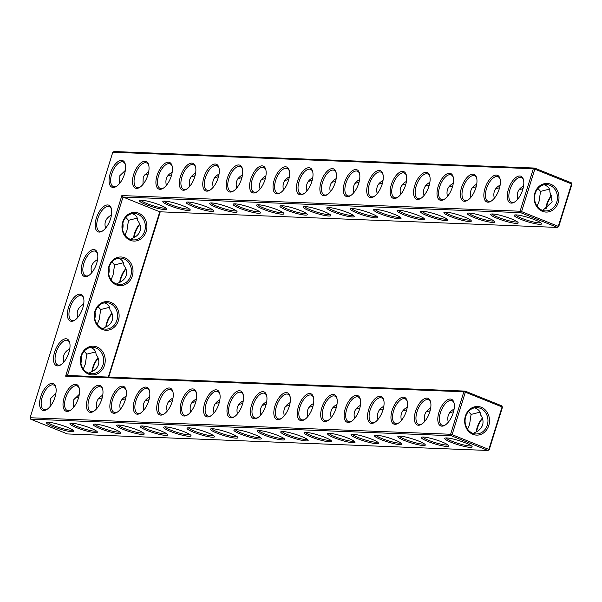 <?xml version="1.0" encoding="UTF-8"?>
<svg xmlns="http://www.w3.org/2000/svg" width="602" height="602" viewBox="0 0 602 602"><rect width="100%" height="100%" fill="white"/><g stroke="black" fill="none" stroke-linecap="round" stroke-linejoin="round"><path stroke-width="0.9" d="M450.304 399.028A14.358 6.81 111.9 0 1 453.991 402.73A14.358 6.81 111.9 0 1 444.968 425.185A14.358 6.81 111.9 0 1 438.256 415.019A14.358 6.81 111.9 0 1 450.304 399.028M445.488 424.846A13.229 6.268 111.9 0 1 442.071 425.238A13.229 6.268 111.9 0 1 440.792 411.663A13.229 6.268 111.9 0 1 450.89 400.473A13.229 6.268 111.9 0 1 451.929 400.691A13.229 6.268 111.9 0 1 454.126 403.34M448.264 422.213C446.842 416.253 448.783 411.873 454.096 409.059M501.835 405.853L502.429 407.298L501.835 405.853L465.098 391.097L463.841 391.797L450.612 434.26L30.1 417.743L112.8 152.238L533.312 168.756L520.083 211.227L121.867 195.575L65.626 376.152L463.841 391.797L465.331 392.188L452.102 434.659L488.839 449.416L502.068 406.944L465.331 392.188L465.098 391.097L67.447 375.475L65.626 376.152M428.97 186.153A14.358 6.81 111.9 0 1 420.738 198.464A14.358 6.81 111.9 0 1 414.026 188.298A14.358 6.81 111.9 0 1 426.073 172.307A14.358 6.81 111.9 0 1 429.76 176.01A14.358 6.81 111.9 0 1 428.97 186.153M522.664 189.833A14.358 6.81 111.9 0 1 514.439 202.144A14.358 6.81 111.9 0 1 507.727 191.978A14.358 6.81 111.9 0 1 519.767 175.995A14.358 6.81 111.9 0 1 523.454 179.689A14.358 6.81 111.9 0 1 522.664 189.833M382.119 184.31A14.358 6.81 111.9 0 1 373.895 196.621A14.358 6.81 111.9 0 1 367.182 186.454A14.358 6.81 111.9 0 1 379.222 170.471A14.358 6.81 111.9 0 1 382.91 174.166A14.358 6.81 111.9 0 1 382.119 184.31M405.545 185.228A14.358 6.81 111.9 0 1 397.312 197.546A14.358 6.81 111.9 0 1 390.608 187.38A14.358 6.81 111.9 0 1 402.648 171.389A14.358 6.81 111.9 0 1 406.335 175.092A14.358 6.81 111.9 0 1 405.545 185.228M499.239 188.915A14.358 6.81 111.9 0 1 491.014 201.226A14.358 6.81 111.9 0 1 484.301 191.06A14.358 6.81 111.9 0 1 496.341 175.069A14.358 6.81 111.9 0 1 500.029 178.771A14.358 6.81 111.9 0 1 499.239 188.915M475.821 187.99A14.358 6.81 111.9 0 1 467.588 200.308A14.358 6.81 111.9 0 1 460.876 190.142A14.358 6.81 111.9 0 1 472.924 174.151A14.358 6.81 111.9 0 1 476.611 177.853A14.358 6.81 111.9 0 1 475.821 187.99M452.395 187.071A14.358 6.81 111.9 0 1 444.163 199.382A14.358 6.81 111.9 0 1 437.451 189.216A14.358 6.81 111.9 0 1 449.498 173.233A14.358 6.81 111.9 0 1 453.186 176.928A14.358 6.81 111.9 0 1 452.395 187.071M358.694 183.392A14.358 6.81 111.9 0 1 350.469 195.703A14.358 6.81 111.9 0 1 343.757 185.536A14.358 6.81 111.9 0 1 355.797 169.546A14.358 6.81 111.9 0 1 359.484 173.248A14.358 6.81 111.9 0 1 358.694 183.392M65.979 338.775A14.358 6.81 111.9 0 1 69.666 342.478A14.358 6.81 111.9 0 1 68.876 352.621A14.358 6.81 111.9 0 1 60.651 364.932A14.358 6.81 111.9 0 1 53.939 354.766A14.358 6.81 111.9 0 1 65.979 338.775M79.878 294.167A14.358 6.81 111.9 0 1 83.565 297.87A14.358 6.81 111.9 0 1 82.775 308.013A14.358 6.81 111.9 0 1 74.543 320.324A14.358 6.81 111.9 0 1 67.83 310.158A14.358 6.81 111.9 0 1 79.878 294.167M107.66 204.951A14.358 6.81 111.9 0 1 111.347 208.653A14.358 6.81 111.9 0 1 110.557 218.797A14.358 6.81 111.9 0 1 102.332 231.108A14.358 6.81 111.9 0 1 95.62 220.942A14.358 6.81 111.9 0 1 107.66 204.951M93.769 249.559A14.358 6.81 111.9 0 1 97.456 253.261A14.358 6.81 111.9 0 1 96.666 263.405A14.358 6.81 111.9 0 1 88.434 275.716A14.358 6.81 111.9 0 1 81.729 265.55A14.358 6.81 111.9 0 1 93.769 249.559M147.881 175.107A14.358 6.81 111.9 0 1 139.649 187.418A14.358 6.81 111.9 0 1 132.937 177.251A14.358 6.81 111.9 0 1 144.984 161.268A14.358 6.81 111.9 0 1 148.671 164.963A14.358 6.81 111.9 0 1 147.881 175.107M171.299 176.025A14.358 6.81 111.9 0 1 163.074 188.343A14.358 6.81 111.9 0 1 156.362 178.177A14.358 6.81 111.9 0 1 168.402 162.186A14.358 6.81 111.9 0 1 172.089 165.889A14.358 6.81 111.9 0 1 171.299 176.025M124.456 174.189A14.358 6.81 111.9 0 1 116.224 186.5A14.358 6.81 111.9 0 1 109.511 176.333A14.358 6.81 111.9 0 1 121.559 160.343A14.358 6.81 111.9 0 1 125.246 164.045A14.358 6.81 111.9 0 1 124.456 174.189M335.269 182.466A14.358 6.81 111.9 0 1 327.044 194.785A14.358 6.81 111.9 0 1 320.332 184.618A14.358 6.81 111.9 0 1 332.372 168.628A14.358 6.81 111.9 0 1 336.059 172.33A14.358 6.81 111.9 0 1 335.269 182.466M311.851 181.548A14.358 6.81 111.9 0 1 303.619 193.867A14.358 6.81 111.9 0 1 296.906 183.693A14.358 6.81 111.9 0 1 308.954 167.71A14.358 6.81 111.9 0 1 312.641 171.404A14.358 6.81 111.9 0 1 311.851 181.548M288.426 180.63A14.358 6.81 111.9 0 1 280.193 192.941A14.358 6.81 111.9 0 1 273.481 182.775A14.358 6.81 111.9 0 1 285.529 166.792A14.358 6.81 111.9 0 1 289.216 170.486A14.358 6.81 111.9 0 1 288.426 180.63M265 179.712A14.358 6.81 111.9 0 1 256.768 192.023A14.358 6.81 111.9 0 1 250.056 181.857A14.358 6.81 111.9 0 1 262.103 165.866A14.358 6.81 111.9 0 1 265.791 169.568A14.358 6.81 111.9 0 1 265 179.712M241.575 178.786A14.358 6.81 111.9 0 1 233.343 191.105A14.358 6.81 111.9 0 1 226.638 180.939A14.358 6.81 111.9 0 1 238.678 164.948A14.358 6.81 111.9 0 1 242.365 168.65A14.358 6.81 111.9 0 1 241.575 178.786M194.724 176.95A14.358 6.81 111.9 0 1 186.5 189.261A14.358 6.81 111.9 0 1 179.787 179.095A14.358 6.81 111.9 0 1 191.827 163.104A14.358 6.81 111.9 0 1 195.515 166.807A14.358 6.81 111.9 0 1 194.724 176.95M218.15 177.868A14.358 6.81 111.9 0 1 209.917 190.179A14.358 6.81 111.9 0 1 203.213 180.013A14.358 6.81 111.9 0 1 215.253 164.03A14.358 6.81 111.9 0 1 218.94 167.725A14.358 6.81 111.9 0 1 218.15 177.868M426.878 398.11A14.358 6.81 111.9 0 1 430.565 401.812A14.358 6.81 111.9 0 1 421.543 424.267A14.358 6.81 111.9 0 1 414.831 414.101A14.358 6.81 111.9 0 1 426.878 398.11M403.453 397.192A14.358 6.81 111.9 0 1 407.14 400.887A14.358 6.81 111.9 0 1 398.118 423.349A14.358 6.81 111.9 0 1 391.405 413.175A14.358 6.81 111.9 0 1 403.453 397.192M380.028 396.267A14.358 6.81 111.9 0 1 383.715 399.969A14.358 6.81 111.9 0 1 374.692 422.423A14.358 6.81 111.9 0 1 367.988 412.257A14.358 6.81 111.9 0 1 380.028 396.267M356.602 395.348A14.358 6.81 111.9 0 1 360.289 399.051A14.358 6.81 111.9 0 1 351.267 421.505A14.358 6.81 111.9 0 1 344.562 411.339A14.358 6.81 111.9 0 1 356.602 395.348M333.177 394.43A14.358 6.81 111.9 0 1 336.864 398.125A14.358 6.81 111.9 0 1 327.849 420.587A14.358 6.81 111.9 0 1 321.137 410.413A14.358 6.81 111.9 0 1 333.177 394.43M309.752 393.512A14.358 6.81 111.9 0 1 313.439 397.207A14.358 6.81 111.9 0 1 304.424 419.662A14.358 6.81 111.9 0 1 297.712 409.495A14.358 6.81 111.9 0 1 309.752 393.512M286.326 392.587A14.358 6.81 111.9 0 1 290.021 396.289A14.358 6.81 111.9 0 1 280.999 418.744A14.358 6.81 111.9 0 1 274.286 408.577A14.358 6.81 111.9 0 1 286.326 392.587M145.782 387.063A14.358 6.81 111.9 0 1 149.469 390.766A14.358 6.81 111.9 0 1 140.454 413.22A14.358 6.81 111.9 0 1 133.742 403.054A14.358 6.81 111.9 0 1 145.782 387.063M122.356 386.145A14.358 6.81 111.9 0 1 126.051 389.848A14.358 6.81 111.9 0 1 117.029 412.302A14.358 6.81 111.9 0 1 110.316 402.136A14.358 6.81 111.9 0 1 122.356 386.145M169.207 387.989A14.358 6.81 111.9 0 1 172.894 391.684A14.358 6.81 111.9 0 1 163.879 414.146A14.358 6.81 111.9 0 1 157.167 403.972A14.358 6.81 111.9 0 1 169.207 387.989M192.632 388.907A14.358 6.81 111.9 0 1 196.32 392.609A14.358 6.81 111.9 0 1 187.297 415.064A14.358 6.81 111.9 0 1 180.592 404.898A14.358 6.81 111.9 0 1 192.632 388.907M216.058 389.825A14.358 6.81 111.9 0 1 219.745 393.527A14.358 6.81 111.9 0 1 210.723 415.982A14.358 6.81 111.9 0 1 204.01 405.816A14.358 6.81 111.9 0 1 216.058 389.825M262.908 391.669A14.358 6.81 111.9 0 1 266.596 395.371A14.358 6.81 111.9 0 1 257.573 417.826A14.358 6.81 111.9 0 1 250.861 407.659A14.358 6.81 111.9 0 1 262.908 391.669M239.483 390.751A14.358 6.81 111.9 0 1 243.17 394.445A14.358 6.81 111.9 0 1 234.148 416.9A14.358 6.81 111.9 0 1 227.436 406.734A14.358 6.81 111.9 0 1 239.483 390.751M75.513 384.309A14.358 6.81 111.9 0 1 79.201 388.004A14.358 6.81 111.9 0 1 70.178 410.459A14.358 6.81 111.9 0 1 63.466 400.292A14.358 6.81 111.9 0 1 75.513 384.309M98.939 385.227A14.358 6.81 111.9 0 1 102.626 388.922A14.358 6.81 111.9 0 1 93.603 411.384A14.358 6.81 111.9 0 1 86.891 401.21A14.358 6.81 111.9 0 1 98.939 385.227M52.088 383.384A14.358 6.81 111.9 0 1 55.775 387.086A14.358 6.81 111.9 0 1 46.753 409.541A14.358 6.81 111.9 0 1 40.041 399.374A14.358 6.81 111.9 0 1 52.088 383.384M468.461 411.52L471.08 414.417L479.899 412.189M474.715 407.787C478.748 409.42 480.637 411.753 480.381 414.778C482.729 417.314 483.504 420.7 482.706 424.929C480.93 428.917 478.327 431.401 474.895 432.394L473.255 433.455M487.296 425.11A13.191 11.446 -87.8 0 1 476.001 433.959A13.191 11.446 -87.8 0 1 465.083 420.331A13.191 11.446 -87.8 0 1 477.04 407.607A13.191 11.446 -87.8 0 1 487.296 425.11M446.165 437.925A13.229 1.941 -162.7 0 0 455.895 442.688A13.229 1.941 -162.7 0 0 469.568 445.916A13.229 1.941 -162.7 0 0 471.193 445.721M471.08 414.417L469.59 424.41L467.611 429.181M489.2 449.762L487.944 450.462L451.207 435.705L450.612 434.26L452.102 434.659L451.207 435.705L30.694 419.188L67.432 433.944L487.944 450.462L488.839 449.416L489.2 449.762L502.429 407.298M67.447 375.475L123.026 197.042L121.867 195.575M112.8 152.238L114.056 151.538L534.568 168.056L533.312 168.756L534.794 169.154L521.573 211.618L520.083 211.227L520.677 212.664L123.026 197.042L159.763 211.799L108.285 377.078M30.1 417.743L30.694 419.188M429.896 176.619A13.229 6.268 -68.1 0 0 427.706 173.97A13.229 6.268 -68.1 0 0 416.953 183.903A13.229 6.268 -68.1 0 0 417.848 198.517A13.229 6.268 -68.1 0 0 421.257 198.126M523.597 180.299A13.229 6.268 -68.1 0 0 521.4 177.65A13.229 6.268 -68.1 0 0 510.654 187.591A13.229 6.268 -68.1 0 0 511.542 202.197A13.229 6.268 -68.1 0 0 514.958 201.805M383.053 174.776A13.229 6.268 -68.1 0 0 380.855 172.127A13.229 6.268 -68.1 0 0 370.11 182.067A13.229 6.268 -68.1 0 0 370.998 196.673A13.229 6.268 -68.1 0 0 374.414 196.282M406.47 175.694A13.229 6.268 -68.1 0 0 404.281 173.052A13.229 6.268 -68.1 0 0 393.535 182.985A13.229 6.268 -68.1 0 0 394.423 197.591A13.229 6.268 -68.1 0 0 397.832 197.2M500.172 179.373A13.229 6.268 -68.1 0 0 497.974 176.732A13.229 6.268 -68.1 0 0 487.229 186.665A13.229 6.268 -68.1 0 0 488.117 201.279A13.229 6.268 -68.1 0 0 491.533 200.88M476.746 178.455A13.229 6.268 -68.1 0 0 474.549 175.814A13.229 6.268 -68.1 0 0 463.803 185.747A13.229 6.268 -68.1 0 0 464.691 200.353A13.229 6.268 -68.1 0 0 468.108 199.962M453.321 177.537A13.229 6.268 -68.1 0 0 451.131 174.889A13.229 6.268 -68.1 0 0 440.378 184.829A13.229 6.268 -68.1 0 0 441.266 199.435A13.229 6.268 -68.1 0 0 444.682 199.044M359.627 173.858A13.229 6.268 -68.1 0 0 357.43 171.209A13.229 6.268 -68.1 0 0 346.684 181.142A13.229 6.268 -68.1 0 0 347.572 195.755A13.229 6.268 -68.1 0 0 350.989 195.364M69.809 343.087A13.229 6.268 -68.1 0 0 67.612 340.439A13.229 6.268 -68.1 0 0 56.866 350.372A13.229 6.268 -68.1 0 0 57.754 364.985A13.229 6.268 -68.1 0 0 61.171 364.586M83.701 298.479A13.229 6.268 -68.1 0 0 81.503 295.83A13.229 6.268 -68.1 0 0 70.758 305.763A13.229 6.268 -68.1 0 0 71.646 320.377A13.229 6.268 -68.1 0 0 75.062 319.986M111.49 209.263A13.229 6.268 -68.1 0 0 109.293 206.614A13.229 6.268 -68.1 0 0 98.547 216.547A13.229 6.268 -68.1 0 0 99.435 231.16A13.229 6.268 -68.1 0 0 102.852 230.769M97.592 253.871A13.229 6.268 -68.1 0 0 95.402 251.222A13.229 6.268 -68.1 0 0 84.656 261.155A13.229 6.268 -68.1 0 0 85.544 275.769A13.229 6.268 -68.1 0 0 88.953 275.377M148.807 165.573A13.229 6.268 -68.1 0 0 146.61 162.924A13.229 6.268 -68.1 0 0 135.864 172.864A13.229 6.268 -68.1 0 0 136.752 187.47A13.229 6.268 -68.1 0 0 140.168 187.079M172.232 166.491A13.229 6.268 -68.1 0 0 170.035 163.849A13.229 6.268 -68.1 0 0 159.289 173.782A13.229 6.268 -68.1 0 0 160.177 188.388A13.229 6.268 -68.1 0 0 163.594 187.997M125.382 164.655A13.229 6.268 -68.1 0 0 123.192 162.006A13.229 6.268 -68.1 0 0 112.439 171.939A13.229 6.268 -68.1 0 0 113.326 186.552A13.229 6.268 -68.1 0 0 116.743 186.161M336.202 172.932A13.229 6.268 -68.1 0 0 334.005 170.291A13.229 6.268 -68.1 0 0 323.259 180.224A13.229 6.268 -68.1 0 0 324.147 194.837A13.229 6.268 -68.1 0 0 327.563 194.438M312.777 172.014A13.229 6.268 -68.1 0 0 310.579 169.365A13.229 6.268 -68.1 0 0 299.834 179.306A13.229 6.268 -68.1 0 0 300.722 193.912A13.229 6.268 -68.1 0 0 304.138 193.52M289.351 171.096A13.229 6.268 -68.1 0 0 287.162 168.447A13.229 6.268 -68.1 0 0 276.408 178.38A13.229 6.268 -68.1 0 0 277.296 192.994A13.229 6.268 -68.1 0 0 280.713 192.602M265.926 170.17A13.229 6.268 -68.1 0 0 263.736 167.529A13.229 6.268 -68.1 0 0 252.983 177.462A13.229 6.268 -68.1 0 0 253.878 192.076A13.229 6.268 -68.1 0 0 257.287 191.677M242.501 169.252A13.229 6.268 -68.1 0 0 240.311 166.611A13.229 6.268 -68.1 0 0 229.565 176.544A13.229 6.268 -68.1 0 0 230.453 191.15A13.229 6.268 -68.1 0 0 233.862 190.759M195.658 167.416A13.229 6.268 -68.1 0 0 193.46 164.767A13.229 6.268 -68.1 0 0 182.715 174.7A13.229 6.268 -68.1 0 0 183.602 189.314A13.229 6.268 -68.1 0 0 187.019 188.923M219.083 168.334A13.229 6.268 -68.1 0 0 216.886 165.685A13.229 6.268 -68.1 0 0 206.14 175.626A13.229 6.268 -68.1 0 0 207.028 190.232A13.229 6.268 -68.1 0 0 210.444 189.841M422.062 423.921A13.229 6.268 111.9 0 1 418.646 424.32A13.229 6.268 111.9 0 1 417.367 410.745A13.229 6.268 111.9 0 1 427.465 399.555A13.229 6.268 111.9 0 1 428.511 399.773A13.229 6.268 111.9 0 1 430.701 402.414M398.637 423.003A13.229 6.268 111.9 0 1 395.221 423.394A13.229 6.268 111.9 0 1 393.941 409.819A13.229 6.268 111.9 0 1 404.047 398.637A13.229 6.268 111.9 0 1 405.086 398.848A13.229 6.268 111.9 0 1 407.276 401.496M375.212 422.085A13.229 6.268 111.9 0 1 371.803 422.476A13.229 6.268 111.9 0 1 370.516 408.901A13.229 6.268 111.9 0 1 380.622 397.711A13.229 6.268 111.9 0 1 381.66 397.93A13.229 6.268 111.9 0 1 383.85 400.578M351.786 421.159A13.229 6.268 111.9 0 1 348.377 421.558A13.229 6.268 111.9 0 1 347.098 407.983A13.229 6.268 111.9 0 1 357.197 396.793A13.229 6.268 111.9 0 1 358.235 397.011A13.229 6.268 111.9 0 1 360.425 399.653M328.368 420.241A13.229 6.268 111.9 0 1 324.952 420.632A13.229 6.268 111.9 0 1 323.673 407.057A13.229 6.268 111.9 0 1 333.771 395.875A13.229 6.268 111.9 0 1 334.81 396.093A13.229 6.268 111.9 0 1 337.007 398.735M304.943 419.323A13.229 6.268 111.9 0 1 301.527 419.714A13.229 6.268 111.9 0 1 300.248 406.139A13.229 6.268 111.9 0 1 310.346 394.95A13.229 6.268 111.9 0 1 311.385 395.168A13.229 6.268 111.9 0 1 313.582 397.817M281.518 418.398A13.229 6.268 111.9 0 1 278.101 418.796A13.229 6.268 111.9 0 1 276.822 405.221A13.229 6.268 111.9 0 1 286.921 394.032A13.229 6.268 111.9 0 1 287.959 394.25A13.229 6.268 111.9 0 1 290.156 396.899M140.973 412.882A13.229 6.268 111.9 0 1 137.557 413.273A13.229 6.268 111.9 0 1 136.278 399.698A13.229 6.268 111.9 0 1 146.376 388.508A13.229 6.268 111.9 0 1 147.415 388.726A13.229 6.268 111.9 0 1 149.612 391.375M117.548 411.956A13.229 6.268 111.9 0 1 114.132 412.355A13.229 6.268 111.9 0 1 112.852 398.78A13.229 6.268 111.9 0 1 122.951 387.59A13.229 6.268 111.9 0 1 123.989 387.808A13.229 6.268 111.9 0 1 126.187 390.45M164.399 413.8A13.229 6.268 111.9 0 1 160.982 414.191A13.229 6.268 111.9 0 1 159.703 400.616A13.229 6.268 111.9 0 1 169.802 389.426A13.229 6.268 111.9 0 1 170.84 389.644A13.229 6.268 111.9 0 1 173.037 392.293M187.816 414.718A13.229 6.268 111.9 0 1 184.408 415.109A13.229 6.268 111.9 0 1 183.128 401.542A13.229 6.268 111.9 0 1 193.227 390.352A13.229 6.268 111.9 0 1 194.265 390.57A13.229 6.268 111.9 0 1 196.455 393.211M211.242 415.643A13.229 6.268 111.9 0 1 207.833 416.035A13.229 6.268 111.9 0 1 206.546 402.46A13.229 6.268 111.9 0 1 216.652 391.27A13.229 6.268 111.9 0 1 217.691 391.488A13.229 6.268 111.9 0 1 219.88 394.137M258.092 417.479A13.229 6.268 111.9 0 1 254.676 417.871A13.229 6.268 111.9 0 1 253.397 404.303A13.229 6.268 111.9 0 1 263.495 393.114A13.229 6.268 111.9 0 1 264.541 393.332A13.229 6.268 111.9 0 1 266.731 395.973M234.667 416.561A13.229 6.268 111.9 0 1 231.251 416.953A13.229 6.268 111.9 0 1 229.972 403.378A13.229 6.268 111.9 0 1 240.078 392.188A13.229 6.268 111.9 0 1 241.116 392.406A13.229 6.268 111.9 0 1 243.306 395.055M70.697 410.12A13.229 6.268 111.9 0 1 67.281 410.511A13.229 6.268 111.9 0 1 66.002 396.936A13.229 6.268 111.9 0 1 76.108 385.747A13.229 6.268 111.9 0 1 77.146 385.965A13.229 6.268 111.9 0 1 79.336 388.614M94.123 411.038A13.229 6.268 111.9 0 1 90.706 411.429A13.229 6.268 111.9 0 1 89.427 397.854A13.229 6.268 111.9 0 1 99.526 386.672A13.229 6.268 111.9 0 1 100.564 386.89A13.229 6.268 111.9 0 1 102.761 389.532M47.272 409.194A13.229 6.268 111.9 0 1 43.863 409.593A13.229 6.268 111.9 0 1 42.576 396.018A13.229 6.268 111.9 0 1 52.683 384.828A13.229 6.268 111.9 0 1 53.721 385.047A13.229 6.268 111.9 0 1 55.911 387.688M476.235 431.83A13.229 6.268 111.9 0 1 482.352 418.149M488.786 425.501A14.32 12.431 -87.8 0 1 467.588 430.167A14.32 12.431 -87.8 0 1 474.88 406.741A14.32 12.431 -87.8 0 1 488.786 425.501M470.154 447.361A14.358 2.107 -162.7 0 0 472.073 446.571A14.358 2.107 -162.7 0 0 459.055 440.634A14.358 2.107 -162.7 0 0 444.961 438.128A14.358 2.107 -162.7 0 0 453.464 443.192A14.358 2.107 -162.7 0 0 470.154 447.361M449.528 412.829L453.547 411.67M422.747 437.007A13.229 1.941 -162.7 0 0 432.469 441.763A13.229 1.941 -162.7 0 0 446.142 444.998A13.229 1.941 -162.7 0 0 447.768 444.803M424.839 421.287C423.417 415.335 425.358 410.948 430.671 408.141M104.5 365.263A14.358 12.469 92.2 0 0 90.556 346.451A14.358 12.469 92.2 0 0 83.242 369.937A14.358 12.469 92.2 0 0 104.5 365.263M118.391 320.655A14.358 12.469 92.2 0 0 104.455 301.843A14.358 12.469 92.2 0 0 97.133 325.328A14.358 12.469 92.2 0 0 118.391 320.655M132.282 276.047A14.358 12.469 92.2 0 0 118.346 257.235A14.358 12.469 92.2 0 0 111.031 280.72A14.358 12.469 92.2 0 0 132.282 276.047M146.181 231.439A14.358 12.469 92.2 0 0 132.237 212.626A14.358 12.469 92.2 0 0 124.923 236.112A14.358 12.469 92.2 0 0 146.181 231.439M558.671 226.728L558.31 226.375L557.414 227.421L558.671 226.728L571.9 184.257L571.306 182.812L534.568 168.056L534.794 169.154L571.539 183.911L558.31 226.375L521.573 211.618L520.677 212.664L557.414 227.421L159.763 211.799M352.23 216.953A14.358 2.107 -162.7 0 0 354.149 216.171A14.358 2.107 -162.7 0 0 341.123 210.233A14.358 2.107 -162.7 0 0 327.036 207.72A14.358 2.107 -162.7 0 0 335.532 212.792A14.358 2.107 -162.7 0 0 352.23 216.953M328.805 216.035A14.358 2.107 -162.7 0 0 330.724 215.245A14.358 2.107 -162.7 0 0 317.705 209.308A14.358 2.107 -162.7 0 0 303.611 206.802A14.358 2.107 -162.7 0 0 312.114 211.874A14.358 2.107 -162.7 0 0 328.805 216.035M305.38 215.117A14.358 2.107 -162.7 0 0 307.298 214.327A14.358 2.107 -162.7 0 0 294.28 208.39A14.358 2.107 -162.7 0 0 280.186 205.884A14.358 2.107 -162.7 0 0 288.689 210.948A14.358 2.107 -162.7 0 0 305.38 215.117M281.962 214.199A14.358 2.107 -162.7 0 0 283.881 213.409A14.358 2.107 -162.7 0 0 270.855 207.472A14.358 2.107 -162.7 0 0 256.761 204.958A14.358 2.107 -162.7 0 0 265.264 210.03A14.358 2.107 -162.7 0 0 281.962 214.199M258.536 213.274A14.358 2.107 -162.7 0 0 260.455 212.483A14.358 2.107 -162.7 0 0 247.43 206.546A14.358 2.107 -162.7 0 0 233.335 204.04A14.358 2.107 -162.7 0 0 241.838 209.112A14.358 2.107 -162.7 0 0 258.536 213.274M235.111 212.355A14.358 2.107 -162.7 0 0 237.03 211.565A14.358 2.107 -162.7 0 0 224.004 205.628A14.358 2.107 -162.7 0 0 209.917 203.122A14.358 2.107 -162.7 0 0 218.413 208.187A14.358 2.107 -162.7 0 0 235.111 212.355M211.686 211.437A14.358 2.107 -162.7 0 0 213.605 210.647A14.358 2.107 -162.7 0 0 200.579 204.71A14.358 2.107 -162.7 0 0 186.492 202.204A14.358 2.107 -162.7 0 0 194.988 207.269A14.358 2.107 -162.7 0 0 211.686 211.437M188.26 210.512A14.358 2.107 -162.7 0 0 190.179 209.729A14.358 2.107 -162.7 0 0 177.154 203.792A14.358 2.107 -162.7 0 0 163.067 201.279A14.358 2.107 -162.7 0 0 171.562 206.351A14.358 2.107 -162.7 0 0 188.26 210.512M164.835 209.594A14.358 2.107 -162.7 0 0 166.754 208.804A14.358 2.107 -162.7 0 0 153.736 202.866A14.358 2.107 -162.7 0 0 139.641 200.361A14.358 2.107 -162.7 0 0 148.145 205.425A14.358 2.107 -162.7 0 0 164.835 209.594M539.625 224.32A14.358 2.107 -162.7 0 0 541.544 223.53A14.358 2.107 -162.7 0 0 528.518 217.593A14.358 2.107 -162.7 0 0 514.432 215.087A14.358 2.107 -162.7 0 0 522.927 220.151A14.358 2.107 -162.7 0 0 539.625 224.32M516.2 223.402A14.358 2.107 -162.7 0 0 518.119 222.612A14.358 2.107 -162.7 0 0 505.093 216.675A14.358 2.107 -162.7 0 0 491.006 214.161A14.358 2.107 -162.7 0 0 499.502 219.233A14.358 2.107 -162.7 0 0 516.2 223.402M492.775 222.477A14.358 2.107 -162.7 0 0 494.693 221.686A14.358 2.107 -162.7 0 0 481.675 215.757A14.358 2.107 -162.7 0 0 467.581 213.243A14.358 2.107 -162.7 0 0 476.084 218.315A14.358 2.107 -162.7 0 0 492.775 222.477M469.349 221.559A14.358 2.107 -162.7 0 0 471.268 220.768A14.358 2.107 -162.7 0 0 458.25 214.831A14.358 2.107 -162.7 0 0 444.156 212.325A14.358 2.107 -162.7 0 0 452.659 217.39A14.358 2.107 -162.7 0 0 469.349 221.559M445.931 220.641A14.358 2.107 -162.7 0 0 447.85 219.85A14.358 2.107 -162.7 0 0 434.825 213.913A14.358 2.107 -162.7 0 0 420.73 211.407A14.358 2.107 -162.7 0 0 429.234 216.472A14.358 2.107 -162.7 0 0 445.931 220.641M422.506 219.715A14.358 2.107 -162.7 0 0 424.425 218.932A14.358 2.107 -162.7 0 0 411.399 212.995A14.358 2.107 -162.7 0 0 397.305 210.482A14.358 2.107 -162.7 0 0 405.808 215.554A14.358 2.107 -162.7 0 0 422.506 219.715M399.081 218.797A14.358 2.107 -162.7 0 0 401 218.007A14.358 2.107 -162.7 0 0 387.974 212.07A14.358 2.107 -162.7 0 0 373.887 209.564A14.358 2.107 -162.7 0 0 382.383 214.636A14.358 2.107 -162.7 0 0 399.081 218.797M375.656 217.879A14.358 2.107 -162.7 0 0 377.574 217.089A14.358 2.107 -162.7 0 0 364.549 211.151A14.358 2.107 -162.7 0 0 350.462 208.646A14.358 2.107 -162.7 0 0 358.958 213.71A14.358 2.107 -162.7 0 0 375.656 217.879M558.257 202.46A14.32 12.431 92.2 0 0 544.351 183.7A14.32 12.431 92.2 0 0 537.052 207.126A14.32 12.431 92.2 0 0 558.257 202.46M259.342 439.076A14.358 2.107 -162.7 0 0 261.26 438.286A14.358 2.107 -162.7 0 0 248.235 432.349A14.358 2.107 -162.7 0 0 234.14 429.843A14.358 2.107 -162.7 0 0 242.644 434.907A14.358 2.107 -162.7 0 0 259.342 439.076M235.916 438.158A14.358 2.107 -162.7 0 0 237.835 437.368A14.358 2.107 -162.7 0 0 224.809 431.431A14.358 2.107 -162.7 0 0 210.715 428.925A14.358 2.107 -162.7 0 0 219.218 433.989A14.358 2.107 -162.7 0 0 235.916 438.158M212.491 437.233A14.358 2.107 -162.7 0 0 214.41 436.45A14.358 2.107 -162.7 0 0 201.384 430.513A14.358 2.107 -162.7 0 0 187.29 427.999A14.358 2.107 -162.7 0 0 195.793 433.071A14.358 2.107 -162.7 0 0 212.491 437.233M189.066 436.315A14.358 2.107 -162.7 0 0 190.984 435.524A14.358 2.107 -162.7 0 0 177.959 429.587A14.358 2.107 -162.7 0 0 163.872 427.081A14.358 2.107 -162.7 0 0 172.368 432.153A14.358 2.107 -162.7 0 0 189.066 436.315M165.64 435.397A14.358 2.107 -162.7 0 0 167.559 434.606A14.358 2.107 -162.7 0 0 154.533 428.669A14.358 2.107 -162.7 0 0 140.447 426.163A14.358 2.107 -162.7 0 0 148.942 431.228A14.358 2.107 -162.7 0 0 165.64 435.397M142.215 434.471A14.358 2.107 -162.7 0 0 144.134 433.688A14.358 2.107 -162.7 0 0 131.116 427.751A14.358 2.107 -162.7 0 0 117.021 425.238A14.358 2.107 -162.7 0 0 125.517 430.31A14.358 2.107 -162.7 0 0 142.215 434.471M118.79 433.553A14.358 2.107 -162.7 0 0 120.709 432.763A14.358 2.107 -162.7 0 0 107.69 426.826A14.358 2.107 -162.7 0 0 93.596 424.32A14.358 2.107 -162.7 0 0 102.099 429.392A14.358 2.107 -162.7 0 0 118.79 433.553M95.364 432.635A14.358 2.107 -162.7 0 0 97.291 431.845A14.358 2.107 -162.7 0 0 84.265 425.907A14.358 2.107 -162.7 0 0 70.171 423.402A14.358 2.107 -162.7 0 0 78.674 428.466A14.358 2.107 -162.7 0 0 95.364 432.635M71.947 431.717A14.358 2.107 -162.7 0 0 73.865 430.927A14.358 2.107 -162.7 0 0 60.84 424.989A14.358 2.107 -162.7 0 0 46.745 422.476A14.358 2.107 -162.7 0 0 55.249 427.548A14.358 2.107 -162.7 0 0 71.947 431.717M446.729 446.436A14.358 2.107 -162.7 0 0 448.648 445.653A14.358 2.107 -162.7 0 0 435.63 439.716A14.358 2.107 -162.7 0 0 421.535 437.202A14.358 2.107 -162.7 0 0 430.039 442.274A14.358 2.107 -162.7 0 0 446.729 446.436M423.311 445.518A14.358 2.107 -162.7 0 0 425.23 444.727A14.358 2.107 -162.7 0 0 412.204 438.79A14.358 2.107 -162.7 0 0 398.11 436.284A14.358 2.107 -162.7 0 0 406.613 441.356A14.358 2.107 -162.7 0 0 423.311 445.518M399.886 444.6A14.358 2.107 -162.7 0 0 401.805 443.809A14.358 2.107 -162.7 0 0 388.779 437.872A14.358 2.107 -162.7 0 0 374.685 435.366A14.358 2.107 -162.7 0 0 383.188 440.431A14.358 2.107 -162.7 0 0 399.886 444.6M376.461 443.682A14.358 2.107 -162.7 0 0 378.38 442.891A14.358 2.107 -162.7 0 0 365.354 436.954A14.358 2.107 -162.7 0 0 351.267 434.441A14.358 2.107 -162.7 0 0 359.763 439.513A14.358 2.107 -162.7 0 0 376.461 443.682M353.035 442.756A14.358 2.107 -162.7 0 0 354.954 441.966A14.358 2.107 -162.7 0 0 341.928 436.029A14.358 2.107 -162.7 0 0 327.842 433.523A14.358 2.107 -162.7 0 0 336.337 438.595A14.358 2.107 -162.7 0 0 353.035 442.756M329.61 441.838A14.358 2.107 -162.7 0 0 331.529 441.048A14.358 2.107 -162.7 0 0 318.503 435.111A14.358 2.107 -162.7 0 0 304.416 432.605A14.358 2.107 -162.7 0 0 312.912 437.669A14.358 2.107 -162.7 0 0 329.61 441.838M306.185 440.92A14.358 2.107 -162.7 0 0 308.104 440.13A14.358 2.107 -162.7 0 0 295.085 434.192A14.358 2.107 -162.7 0 0 280.991 431.679A14.358 2.107 -162.7 0 0 289.494 436.751A14.358 2.107 -162.7 0 0 306.185 440.92M282.759 439.994A14.358 2.107 -162.7 0 0 284.678 439.212A14.358 2.107 -162.7 0 0 271.66 433.274A14.358 2.107 -162.7 0 0 257.566 430.761A14.358 2.107 -162.7 0 0 266.069 435.833A14.358 2.107 -162.7 0 0 282.759 439.994M429.866 182.338C424.553 185.168 422.604 189.547 424.041 195.492M523.567 186.018C518.247 188.847 516.305 193.227 517.735 199.172M383.022 180.495C377.702 183.324 375.761 187.711 377.191 193.648M406.44 181.42C401.128 184.242 399.186 188.629 400.616 194.566M500.142 185.1C494.821 187.929 492.88 192.309 494.31 198.254M476.716 184.182C471.396 187.004 469.455 191.391 470.884 197.328M453.291 183.256C447.971 186.086 446.029 190.473 447.467 196.41M359.597 179.577C354.277 182.406 352.336 186.786 353.765 192.73M63.925 361.983C62.209 356.361 64.158 351.952 69.779 348.769M77.824 317.374C76.1 311.753 78.057 307.344 83.678 304.16M105.606 228.158C103.89 222.537 105.839 218.127 111.468 214.944M91.715 272.766C89.999 267.145 91.948 262.735 97.569 259.552M148.777 171.292L143.268 176.619L142.945 184.445M172.202 172.217C166.882 175.039 164.94 179.426 166.37 185.363M125.351 170.374L119.843 175.701L119.52 183.527M336.172 178.659C330.852 181.48 328.91 185.867 330.34 191.805M312.747 177.733C307.426 180.562 305.485 184.949 306.915 190.887M289.321 176.815C284.001 179.644 282.06 184.024 283.497 189.969M265.896 175.897C260.583 178.726 258.634 183.106 260.072 189.051M242.471 174.979C237.158 177.801 235.216 182.188 236.646 188.125M195.627 173.135C190.307 175.965 188.366 180.344 189.796 186.289M219.053 174.053C213.733 176.883 211.791 181.27 213.221 187.207M401.421 420.369C399.991 414.417 401.933 410.03 407.245 407.215M377.996 419.451C376.566 413.491 378.515 409.112 383.82 406.297M354.57 418.533C353.148 412.573 355.09 408.186 360.395 405.379M331.145 417.607C329.723 411.655 331.664 407.268 336.977 404.461M307.72 416.689C306.298 410.73 308.239 406.35 313.552 403.536M284.294 415.771C282.872 409.811 284.814 405.424 290.126 402.618M143.75 410.248C142.328 404.288 144.269 399.909 149.582 397.094M120.325 409.33C118.903 403.37 120.844 398.983 126.157 396.176M167.175 411.166C165.753 405.206 167.695 400.827 173.007 398.012M190.601 412.084C189.178 406.132 191.12 401.745 196.425 398.938M214.026 413.01C212.596 407.05 214.545 402.67 219.85 399.856M260.869 414.846C259.447 408.893 261.388 404.506 266.701 401.7M237.451 413.928C236.022 407.968 237.963 403.588 243.276 400.774M73.482 407.486L73.79 399.668L79.306 394.333M96.899 408.404C95.477 402.452 97.419 398.065 102.731 395.251M50.056 406.568L50.372 398.742L55.881 393.415M476.649 431.626A14.358 6.81 111.9 0 1 482.48 418.473M108.751 377.1L160.23 211.821M103.01 364.865A13.229 11.483 92.2 0 0 92.723 347.309A13.229 11.483 92.2 0 0 80.728 360.079A13.229 11.483 92.2 0 0 91.685 373.744A13.229 11.483 92.2 0 0 103.01 364.865M116.901 320.256A13.229 11.483 92.2 0 0 106.614 302.701A13.229 11.483 92.2 0 0 94.627 315.471A13.229 11.483 92.2 0 0 105.576 329.136A13.229 11.483 92.2 0 0 116.901 320.256M130.8 275.648A13.229 11.483 92.2 0 0 120.513 258.092A13.229 11.483 92.2 0 0 108.518 270.862A13.229 11.483 92.2 0 0 119.474 284.528A13.229 11.483 92.2 0 0 130.8 275.648M144.691 231.04A13.229 11.483 92.2 0 0 134.404 213.492A13.229 11.483 92.2 0 0 122.409 226.254A13.229 11.483 92.2 0 0 133.366 239.92A13.229 11.483 92.2 0 0 144.691 231.04M328.24 207.524A13.229 1.941 -162.7 0 0 337.97 212.28A13.229 1.941 -162.7 0 0 351.636 215.516A13.229 1.941 -162.7 0 0 353.269 215.32M304.815 206.606A13.229 1.941 -162.7 0 0 314.545 211.362A13.229 1.941 -162.7 0 0 328.218 214.59A13.229 1.941 -162.7 0 0 329.843 214.402M281.397 205.681A13.229 1.941 -162.7 0 0 291.12 210.444A13.229 1.941 -162.7 0 0 304.793 213.672A13.229 1.941 -162.7 0 0 306.418 213.477M257.972 204.763A13.229 1.941 -162.7 0 0 267.694 209.519A13.229 1.941 -162.7 0 0 281.367 212.754A13.229 1.941 -162.7 0 0 283 212.559M234.547 203.845A13.229 1.941 -162.7 0 0 244.277 208.601A13.229 1.941 -162.7 0 0 257.942 211.836A13.229 1.941 -162.7 0 0 259.575 211.641M211.121 202.919A13.229 1.941 -162.7 0 0 220.851 207.682A13.229 1.941 -162.7 0 0 234.517 210.911A13.229 1.941 -162.7 0 0 236.15 210.715M187.696 202.001A13.229 1.941 -162.7 0 0 197.426 206.757A13.229 1.941 -162.7 0 0 211.091 209.993A13.229 1.941 -162.7 0 0 212.724 209.797M164.271 201.083A13.229 1.941 -162.7 0 0 174.001 205.839A13.229 1.941 -162.7 0 0 187.666 209.075A13.229 1.941 -162.7 0 0 189.299 208.879M140.845 200.165A13.229 1.941 -162.7 0 0 150.575 204.921A13.229 1.941 -162.7 0 0 164.248 208.149A13.229 1.941 -162.7 0 0 165.874 207.953M515.636 214.884A13.229 1.941 -162.7 0 0 525.365 219.647A13.229 1.941 -162.7 0 0 539.031 222.875A13.229 1.941 -162.7 0 0 540.664 222.68M492.21 213.966A13.229 1.941 -162.7 0 0 501.94 218.722A13.229 1.941 -162.7 0 0 515.605 221.957A13.229 1.941 -162.7 0 0 517.238 221.762M468.785 213.048A13.229 1.941 -162.7 0 0 478.515 217.804A13.229 1.941 -162.7 0 0 492.188 221.039A13.229 1.941 -162.7 0 0 493.813 220.844M445.367 212.13A13.229 1.941 -162.7 0 0 455.089 216.886A13.229 1.941 -162.7 0 0 468.762 220.114A13.229 1.941 -162.7 0 0 470.388 219.918M421.942 211.204A13.229 1.941 -162.7 0 0 431.664 215.96A13.229 1.941 -162.7 0 0 445.337 219.196A13.229 1.941 -162.7 0 0 446.97 219M398.516 210.286A13.229 1.941 -162.7 0 0 408.246 215.042A13.229 1.941 -162.7 0 0 421.912 218.278A13.229 1.941 -162.7 0 0 423.545 218.082M375.091 209.368A13.229 1.941 -162.7 0 0 384.821 214.124A13.229 1.941 -162.7 0 0 398.486 217.352A13.229 1.941 -162.7 0 0 400.119 217.156M351.666 208.442A13.229 1.941 -162.7 0 0 361.396 213.206A13.229 1.941 -162.7 0 0 375.061 216.434A13.229 1.941 -162.7 0 0 376.694 216.238M556.767 202.069A13.191 11.446 92.2 0 0 546.511 184.566A13.191 11.446 92.2 0 0 534.553 197.29A13.191 11.446 92.2 0 0 545.472 210.918A13.191 11.446 92.2 0 0 556.767 202.069M571.9 184.257L571.306 182.812M80.931 363.202A13.229 11.483 92.2 0 0 81.172 356.978M94.823 318.593A13.229 11.483 92.2 0 0 95.071 312.37M108.721 273.985A13.229 11.483 92.2 0 0 108.962 267.762M122.612 229.377A13.229 11.483 92.2 0 0 122.853 223.154M235.352 429.647A13.229 1.941 -162.7 0 0 245.074 434.403A13.229 1.941 -162.7 0 0 258.747 437.631A13.229 1.941 -162.7 0 0 260.373 437.436M211.927 428.722A13.229 1.941 -162.7 0 0 221.656 433.478A13.229 1.941 -162.7 0 0 235.322 436.713A13.229 1.941 -162.7 0 0 236.955 436.518M188.501 427.804A13.229 1.941 -162.7 0 0 198.231 432.56A13.229 1.941 -162.7 0 0 211.896 435.795A13.229 1.941 -162.7 0 0 213.529 435.6M165.076 426.886A13.229 1.941 -162.7 0 0 174.806 431.642A13.229 1.941 -162.7 0 0 188.471 434.87A13.229 1.941 -162.7 0 0 190.104 434.682M141.651 425.96A13.229 1.941 -162.7 0 0 151.38 430.723A13.229 1.941 -162.7 0 0 165.046 433.952A13.229 1.941 -162.7 0 0 166.679 433.756M118.225 425.042A13.229 1.941 -162.7 0 0 127.955 429.798A13.229 1.941 -162.7 0 0 141.62 433.034A13.229 1.941 -162.7 0 0 143.253 432.838M94.8 424.124A13.229 1.941 -162.7 0 0 104.53 428.88A13.229 1.941 -162.7 0 0 118.203 432.108A13.229 1.941 -162.7 0 0 119.828 431.92M71.382 423.198A13.229 1.941 -162.7 0 0 81.104 427.962A13.229 1.941 -162.7 0 0 94.777 431.19A13.229 1.941 -162.7 0 0 96.403 430.994M47.957 422.28A13.229 1.941 -162.7 0 0 57.679 427.036A13.229 1.941 -162.7 0 0 71.352 430.272A13.229 1.941 -162.7 0 0 72.985 430.076M399.322 436.089A13.229 1.941 -162.7 0 0 409.044 440.845A13.229 1.941 -162.7 0 0 422.717 444.073A13.229 1.941 -162.7 0 0 424.342 443.885M375.896 435.163A13.229 1.941 -162.7 0 0 385.626 439.927A13.229 1.941 -162.7 0 0 399.292 443.155A13.229 1.941 -162.7 0 0 400.924 442.959M352.471 434.245A13.229 1.941 -162.7 0 0 362.201 439.001A13.229 1.941 -162.7 0 0 375.866 442.237A13.229 1.941 -162.7 0 0 377.499 442.041M329.046 433.327A13.229 1.941 -162.7 0 0 338.775 438.083A13.229 1.941 -162.7 0 0 352.441 441.311A13.229 1.941 -162.7 0 0 354.074 441.123M305.62 432.402A13.229 1.941 -162.7 0 0 315.35 437.165A13.229 1.941 -162.7 0 0 329.016 440.393A13.229 1.941 -162.7 0 0 330.648 440.197M282.195 431.483A13.229 1.941 -162.7 0 0 291.925 436.239A13.229 1.941 -162.7 0 0 305.59 439.475A13.229 1.941 -162.7 0 0 307.223 439.279M258.77 430.565A13.229 1.941 -162.7 0 0 268.5 435.321A13.229 1.941 -162.7 0 0 282.172 438.557A13.229 1.941 -162.7 0 0 283.798 438.361M448.723 187.026L452.742 185.867M542.718 210.422L552.177 201.888L549.852 191.737C550.108 188.712 548.219 186.387 544.185 184.746M537.082 206.14L539.053 201.377L540.551 191.376L537.925 188.479M540.551 191.376L549.37 189.148M401.873 185.19L405.891 184.031M425.298 186.108L429.316 184.949M518.999 189.788L523.01 188.629M495.574 188.87L499.585 187.711M472.149 187.952L476.167 186.786M378.455 184.265L382.466 183.106M90.398 347.489C94.002 348.558 95.899 350.891 96.079 354.51C98.63 357.851 99.405 361.238 98.419 364.684C97.276 368.093 94.657 370.591 90.578 372.171L88.93 373.24M84.137 351.214L86.808 354.142L95.613 351.937M104.296 302.881C107.901 303.95 109.797 306.283 109.978 309.902C112.521 313.243 113.304 316.629 112.311 320.076C111.167 323.485 108.556 325.983 104.477 327.563L102.822 328.632M83.302 368.996L85.296 364.172L86.808 354.142M74.738 398.103L78.757 396.944M98.036 306.606L100.7 309.533L109.504 307.329M118.188 258.273C121.792 259.342 123.688 261.674 123.869 265.294C126.42 268.635 127.195 272.021 126.202 275.468C125.058 278.877 122.447 281.375 118.368 282.955L116.72 284.024M97.193 324.388L99.195 319.564L100.7 309.533M132.079 213.665C135.691 214.733 137.58 217.066 137.76 220.686C140.311 224.027 141.086 227.421 140.1 230.867C138.957 234.268 136.345 236.767 132.259 238.347L130.611 239.415M125.818 217.39L128.489 220.317L137.294 218.112M124.983 235.171L126.984 230.348L128.489 220.317M111.927 261.998L114.591 264.925L123.402 262.72M111.084 279.779L113.086 274.956L114.591 264.925M167.634 175.987L171.645 174.821M191.06 176.905L195.071 175.746M144.209 175.062L148.227 173.903M355.029 183.347L359.04 182.188M331.604 182.429L335.615 181.27M308.179 181.503L312.197 180.344M284.754 180.585L288.772 179.426M261.328 179.667L265.347 178.508M214.485 177.823L218.496 176.664M237.903 178.741L241.921 177.582M426.103 411.911L430.121 410.752M402.678 410.985L406.696 409.827M379.252 410.067L383.271 408.908M355.835 409.149L359.845 407.99M332.409 408.224L336.42 407.065M308.984 407.306L312.995 406.147M168.44 401.782L172.45 400.623M145.014 400.864L149.025 399.705M191.857 402.708L195.876 401.549M215.283 403.626L219.301 402.467M238.708 404.544L242.726 403.385M285.559 406.388L289.577 405.229M262.133 405.47L266.152 404.303M98.164 399.021L102.182 397.862M121.589 399.946L125.6 398.787M551.823 195.108A13.229 6.268 -68.1 0 0 545.705 208.789M98.058 357.874A13.229 6.268 -68.1 0 0 91.918 371.615M111.949 313.266A13.229 6.268 -68.1 0 0 105.809 327.006M125.841 268.658A13.229 6.268 -68.1 0 0 119.7 282.398M139.739 224.049A13.229 6.268 -68.1 0 0 133.599 237.79M551.944 195.432A14.358 6.81 -68.1 0 0 546.119 208.585M98.179 358.198A14.358 6.81 -68.1 0 0 92.324 371.411M112.07 313.589A14.358 6.81 -68.1 0 0 106.215 326.803M125.968 268.981A14.358 6.81 -68.1 0 0 120.114 282.195M139.86 224.373A14.358 6.81 -68.1 0 0 134.005 237.587"/></g></svg>
